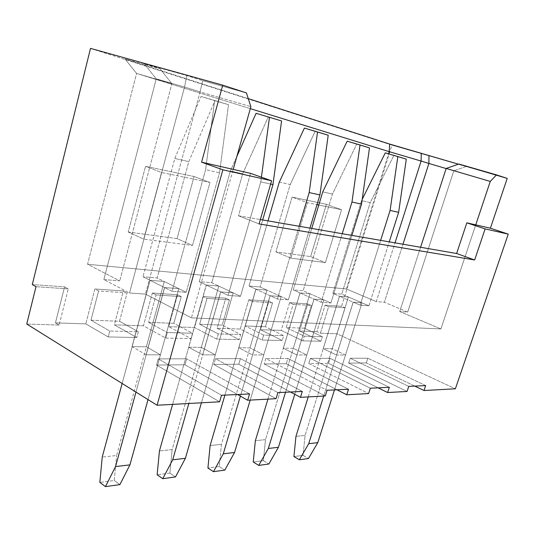<?xml version="1.0" encoding="UTF-8"?>
<svg xmlns="http://www.w3.org/2000/svg" width="535" height="535" viewBox="0 0 535 535"><rect width="100%" height="100%" fill="white"/><g stroke="black" fill="none" stroke-linecap="round" stroke-linejoin="round"><path stroke-width="0.4" stroke-dasharray="2.67 2.01" d="M201.053 96.454L228.512 104.706L201.053 96.454L174.791 158.454L188.808 161.624L157.156 277.986L164.258 281.49L116.617 455.512L102.232 457.05L116.617 455.512L164.258 281.49L150.081 280.293L164.258 281.49L157.156 277.986L142.965 276.742L157.156 277.986L188.808 161.624L214.95 100.7L228.512 104.706L219.537 172.772L205.6 169.695L172.056 291.267L186.193 292.311L219.537 172.772L186.193 292.311L172.056 291.267L164.619 287.556L178.77 288.646L186.193 292.311L178.77 288.646L164.619 287.556L135.964 392.088L164.619 287.556L172.056 291.267L205.6 169.695L214.669 100.466L201.053 96.454L214.95 100.7L188.808 161.624L174.791 158.454L142.965 276.742L174.791 158.454L201.053 96.454M148.021 399.598L178.77 288.646L148.021 399.598M114.249 480.497L119.887 484.623L114.249 480.497L116.617 455.512L114.249 480.497L99.838 482.416L114.249 480.497M122.147 383.481L150.081 280.293L142.965 276.742L150.081 280.293L122.147 383.481M219.537 172.772L228.512 104.706L214.669 100.466L205.6 169.695L219.537 172.772M281.584 120.957L256.084 113.293L281.584 120.957M240.503 296.316L262.685 219.952L240.503 296.316L228.097 295.4L240.503 296.316L233.173 292.859L240.503 296.316M270.636 184.06L260.772 181.88L228.097 295.4L220.748 291.896L233.173 292.859L220.748 291.896L188.815 403.497L220.748 291.896L228.097 295.4L260.772 181.88L261.408 177.192L260.772 181.88L270.636 184.06M201.427 402.802L233.173 292.859L201.427 402.802M169.883 473.087L175.5 476.926L169.883 473.087L172.15 449.587L159.437 450.945L172.15 449.587L218.808 286.085L172.15 449.587L169.883 473.087L157.143 474.786L169.883 473.087M172.598 404.393L206.336 285.035L218.808 286.085L206.336 285.035L199.281 281.671L211.773 282.768L218.808 286.085L211.773 282.768L199.281 281.671L230.378 171.013L242.683 173.795L211.773 282.768L242.683 173.795L268.242 117.011L242.683 173.795L230.378 171.013L199.281 281.671L206.336 285.035L172.598 404.393M236.838 156.508L230.378 171.013L236.838 156.508M328.202 135.235L304.402 128.079L328.202 135.235M288.378 299.854L309.946 228.131L288.378 299.854L277.411 299.045L288.378 299.854L281.169 296.577L288.378 299.854M299.125 226.258L277.411 299.045L270.168 295.721L281.169 296.577L270.168 295.721L240.389 396.127L270.168 295.721L277.411 299.045L299.125 226.258M250.213 400.106L281.169 296.577L250.213 400.106M219.263 466.513L224.827 470.098L219.263 466.513L221.443 444.331L210.128 445.541L221.443 444.331L267.025 290.144L221.443 444.331L219.263 466.513L207.921 468.025L219.263 466.513M224.914 395.104L255.971 289.214L267.025 290.144L255.971 289.214L249.009 286.024L260.09 286.994L267.025 290.144L260.09 286.994L249.009 286.024L268.008 220.875L249.009 286.024L255.971 289.214L224.914 395.104M279.323 182.074L290.211 184.535L260.09 286.994L290.211 184.535L315.135 131.369L290.211 184.535L279.323 182.074M369.491 147.881L347.175 141.173L369.491 147.881M330.904 302.991L351.849 235.38L330.904 302.991L321.134 302.275L330.904 302.991L323.835 299.881L330.904 302.991M342.226 233.715L321.134 302.275L314.032 299.118L323.835 299.881L314.032 299.118L285.536 392.235L314.032 299.118L321.134 302.275L342.226 233.715M294.752 394.268L323.835 299.881L294.752 394.268M263.394 460.642L268.878 464.005L263.394 460.642L265.487 439.63L255.349 440.713L265.487 439.63L309.952 293.762L265.487 439.63L263.394 460.642L253.236 461.993L263.394 460.642M267.941 399.13L300.082 292.933L309.952 293.762L300.082 292.933L293.24 289.89L303.138 290.759L309.952 293.762L303.138 290.759L293.24 289.89L311.738 228.438L293.24 289.89L300.082 292.933L267.941 399.13M322.745 191.884L332.449 194.078L303.138 290.759L332.449 194.078L356.718 144.096L332.449 194.078L322.745 191.884M406.299 159.149L385.3 152.843L406.299 159.149M368.923 305.799L389.253 241.853L368.923 305.799L360.169 305.157L368.923 305.799L362.008 302.83L368.923 305.799M380.646 240.362L360.169 305.157L353.214 302.155L362.008 302.83L353.214 302.155L323.695 396.054L353.214 302.155L360.169 305.157L380.646 240.362M334.469 389.915L362.008 302.83L334.469 389.915M303.064 455.359L308.468 458.528L303.064 455.359L305.084 435.41L295.949 436.386L305.084 435.41L348.412 296.999L305.084 435.41L303.064 455.359L293.916 456.576L303.064 455.359M308.234 396.91L339.551 296.256L348.412 296.999L339.551 296.256L332.837 293.354L341.725 294.136L348.412 296.999L341.725 294.136L332.837 293.354L361.533 200.652L370.233 202.618L341.725 294.136L370.233 202.618L393.84 155.458L370.233 202.618L361.533 200.652L332.837 293.354L339.551 296.256L308.234 396.91M362.215 199.281L361.533 200.652L362.215 199.281M299.506 331.018L307.772 303.927L289.616 302.649L281.256 330.409L260.451 329.714L268.918 301.192L248.782 299.781L240.228 329.038L217.103 328.269L225.763 298.162L203.307 296.584L194.559 327.514L168.719 326.651L177.553 294.772L152.355 292.999L143.433 325.808L114.35 324.839L123.351 290.966L94.869 288.96L85.801 323.882L55.446 322.873L64.575 286.834L32.294 284.566L64.575 286.834L68.293 288.893L35.992 286.686L68.293 288.893L64.575 286.834L55.446 322.873L85.801 323.882L108.21 336.936L136.759 337.511L114.35 324.839L143.433 325.808L165.803 338.107L191.015 338.615L168.719 326.651L194.559 327.514L216.755 339.136L239.178 339.591L217.103 328.269L240.228 329.038L262.15 340.059L282.226 340.467L260.451 329.714L281.256 330.409L302.85 340.882L320.926 341.25L299.506 331.018L316.914 331.593L299.506 331.018L320.926 341.25L302.85 340.882L281.256 330.409L289.616 302.649L293.207 304.288L286.192 327.507L304.402 328.189L322.344 336.682L304.281 336.201L286.192 327.507L304.281 336.201L302.85 340.882L304.281 336.201L322.344 336.682L320.926 341.25L322.344 336.682L304.402 328.189L311.33 305.525L307.772 303.927L299.506 331.018M90.502 48.384L391.928 145.112L341.597 306.301L325.079 305.144L316.914 331.593L320.398 333.238L336.983 333.76L455.372 388.791L336.983 333.76L345.095 307.839L341.597 306.301L391.928 145.112L90.502 48.384M128.213 232.023L177.065 238.597L194.065 176.53L145.52 166.338L128.213 232.023L143.728 239.158L161.53 172.491L209.961 182.502L192.493 245.451L143.728 239.158L192.493 245.451L177.065 238.597L128.213 232.023L145.52 166.338L194.065 176.53L209.961 182.502L161.53 172.491L145.52 166.338L161.53 172.491L143.728 239.158L128.213 232.023M310.614 256.579L326.43 204.316L292.05 197.101L275.879 251.905L310.614 256.579L275.879 251.905L290.886 258.151L307.451 202.665L317.008 204.637L307.451 202.665L292.05 197.101L326.43 204.316L341.577 209.72L325.387 262.605L290.886 258.151L325.387 262.605L310.614 256.579L325.387 262.605L341.577 209.72L318.793 205.005L341.577 209.72L326.43 204.316L310.614 256.579M346.359 288.96L388.537 153.799L346.359 288.96L87.566 264.263L346.359 288.96L376.265 301.606L346.359 288.96M250.313 108.638L136.585 73.422L87.566 264.263L119.74 280.862L103.843 279.571L129.517 293.006L145.406 294.096L191.423 317.837L440.914 328.945L399.719 311.524L407.683 312.072L384.357 302.262L376.265 301.606L395.017 242.85L376.265 301.606L384.357 302.262L402.982 244.227L384.357 302.262L407.683 312.072L453.794 170.812L446.143 168.558L453.794 170.812L407.683 312.072L399.719 311.524L420.584 247.27L399.719 311.524L440.914 328.945L475.735 224.867L440.914 328.945L191.423 317.837L233.213 169.401L191.423 317.837L145.406 294.096L200.103 91.893L250.875 106.659L200.103 91.893L145.406 294.096L129.517 293.006L184.542 87.051L200.103 91.893L202.665 80.705L186.849 75.562L144.149 63.672L160.052 68.814L125.043 59.037L248.28 98.641L125.043 59.037L160.052 68.814L144.149 63.672L186.849 75.562L202.665 80.705L246.434 92.93L202.665 80.705L200.103 91.893L184.542 87.051L129.517 293.006L103.843 279.571L156.247 78.832L184.542 87.051L186.849 75.562L184.542 87.051L156.247 78.832L103.843 279.571L119.74 280.862L87.566 264.263L136.585 73.422L171.882 83.687L119.74 280.862L171.882 83.687L156.247 78.832L144.149 63.672L156.247 78.832L171.882 83.687L160.052 68.814L171.882 83.687L136.585 73.422L125.043 59.037L136.585 73.422L250.313 108.638M245.244 325.975L265.434 326.731L283.677 335.652L263.621 335.117L245.244 325.975L263.621 335.117L262.15 340.059L240.228 329.038L248.782 299.781L252.426 301.499L245.244 325.975L252.426 301.499L272.536 302.87L268.918 301.192L260.451 329.714L282.226 340.467L262.15 340.059L263.621 335.117L283.677 335.652L282.226 340.467L283.677 335.652L265.434 326.731L272.536 302.87L265.434 326.731L245.244 325.975M199.655 324.27L222.165 325.113L240.67 334.509L218.26 333.914L199.655 324.27L218.26 333.914L216.755 339.136L194.559 327.514L203.307 296.584L206.991 298.39L199.655 324.27L206.991 298.39L229.428 299.921L225.763 298.162L217.103 328.269L239.178 339.591L216.755 339.136L218.26 333.914L240.67 334.509L239.178 339.591L240.67 334.509L222.165 325.113L229.428 299.921L222.165 325.113L199.655 324.27M148.576 322.364L173.842 323.307L192.54 333.225L167.341 332.556L148.576 322.364L167.341 332.556L165.803 338.107L143.433 325.808L152.355 292.999L156.073 294.899L148.576 322.364L156.073 294.899L181.258 296.624L177.553 294.772L168.719 326.651L191.015 338.615L165.803 338.107L167.341 332.556L192.54 333.225L191.015 338.615L192.54 333.225L173.842 323.307L181.258 296.624L173.842 323.307L148.576 322.364M90.97 320.211L119.512 321.281L138.318 331.78L109.775 331.025L90.97 320.211L109.775 331.025L108.21 336.936L85.801 323.882L94.869 288.96L98.594 290.966L90.97 320.211L98.594 290.966L127.076 292.919L123.351 290.966L114.35 324.839L136.759 337.511L108.21 336.936L109.775 331.025L138.318 331.78L136.759 337.511L138.318 331.78L119.512 321.281L127.076 292.919L119.512 321.281L90.97 320.211M59.097 325.066L55.446 322.873L59.097 325.066L68.293 288.893L59.097 325.066L26.75 324.056L59.097 325.066M414.779 386.103L366.308 362.937L348.666 363.118L407.061 391.453L348.666 363.118L350.204 358.263L408.74 386.39L350.204 358.263L348.666 363.118L366.308 362.937L367.826 358.209L350.204 358.263L367.826 358.209L366.308 362.937L414.779 386.103M378.145 387.842L328.497 363.318L308.822 363.519L368.615 393.573L308.822 363.519L310.407 358.39L370.347 388.209L310.407 358.39L308.822 363.519L328.497 363.318L330.062 358.33L310.407 358.39L330.062 358.33L328.497 363.318L378.145 387.842M337.017 389.794L286.258 363.746L264.176 363.974L325.267 395.967L264.176 363.974L265.801 358.537L327.059 390.262L265.801 358.537L264.176 363.974L286.258 363.746L287.87 358.463L265.801 358.537L287.87 358.463L286.258 363.746L337.017 389.794M290.518 391.994L238.764 364.228L213.799 364.482L276.027 398.682L213.799 364.482L215.471 358.697L277.879 392.596L215.471 358.697L213.799 364.482L238.764 364.228L240.416 358.617L215.471 358.697L240.416 358.617L238.764 364.228L290.518 391.994M237.527 394.509L184.956 364.776L156.508 365.064L219.591 401.798L156.508 365.064L158.22 358.878L221.503 395.271L158.22 358.878L156.508 365.064L184.956 364.776L186.648 358.791L158.22 358.878L186.648 358.791L184.956 364.776L237.527 394.509M332.228 348.693L323.193 348.606L336.522 355.046L345.49 355.059L332.228 348.693L348.412 296.999L362.008 302.83L353.154 302.148L339.484 296.25L348.412 296.999L339.484 296.25L353.154 302.148L336.522 355.046L323.193 348.606L339.484 296.25L323.193 348.606L332.228 348.693L345.49 355.059L362.008 302.83L348.412 296.999L332.228 348.693M293.327 348.298L283.282 348.198L296.865 354.993L306.849 355.006L293.327 348.298L309.952 293.762L323.835 299.881L313.958 299.112L300.015 292.926L309.952 293.762L300.015 292.926L313.958 299.112L296.865 354.993L283.282 348.198L300.015 292.926L283.282 348.198L293.327 348.298L306.849 355.006L323.835 299.881L309.952 293.762L293.327 348.298M249.965 347.857L238.724 347.737L252.527 354.932L263.715 354.946L249.965 347.857L267.025 290.144L281.169 296.577L270.088 295.715L255.89 289.208L267.025 290.144L255.89 289.208L270.088 295.715L252.527 354.932L238.724 347.737L255.89 289.208L238.724 347.737L249.965 347.857L263.715 354.946L281.169 296.577L267.025 290.144L249.965 347.857M201.327 347.355L188.661 347.228L202.638 354.859L215.264 354.879L201.327 347.355L218.808 286.085L233.173 292.859L220.654 291.889L206.249 285.028L218.808 286.085L206.249 285.028L220.654 291.889L202.638 354.859L188.661 347.228L206.249 285.028L188.661 347.228L201.327 347.355L215.264 354.879L233.173 292.859L218.808 286.085L201.327 347.355M146.376 346.794L132.011 346.647L146.088 354.785L160.44 354.805L146.376 346.794L164.258 281.49L178.77 288.646L164.519 287.542L149.974 280.286L164.258 281.49L149.974 280.286L164.519 287.542L146.088 354.785L132.011 346.647L149.974 280.286L132.011 346.647L146.376 346.794L160.44 354.805L178.77 288.646L164.258 281.49L146.376 346.794M466.313 166.459L458.863 164.031L466.313 166.459L458.435 164.185L466.313 166.459L453.794 170.812L466.313 166.459M507.22 178.402L391.928 145.112L507.22 178.402M446.183 168.445L453.794 170.812L446.183 168.445M238.503 215.772L260.344 219.551L238.503 215.772L250.594 173.373L238.503 215.772L259.074 223.938L238.503 215.772M146.088 354.785L164.519 287.542L178.77 288.646L160.44 354.805L146.088 354.785M249.557 393.941L186.648 358.791L249.557 393.941M209.961 182.502L194.065 176.53L177.065 238.597L192.493 245.451L209.961 182.502M202.638 354.859L220.654 291.889L233.173 292.859L215.264 354.879L202.638 354.859M302.295 391.439L240.416 358.617L302.295 391.439M252.527 354.932L270.088 295.715L281.169 296.577L263.715 354.946L252.527 354.932M348.506 389.246L287.87 358.463L348.506 389.246M296.865 354.993L313.958 299.112L323.835 299.881L306.849 355.006L296.865 354.993M389.333 387.313L330.062 358.33L389.333 387.313M336.522 355.046L353.154 302.148L362.008 302.83L345.49 355.059L336.522 355.046M425.666 385.588L367.826 358.209L425.666 385.588M325.079 305.144L341.597 306.301L345.095 307.839L328.61 306.709L325.079 305.144L328.61 306.709L320.398 333.238L316.914 331.593L325.079 305.144M328.61 306.709L345.095 307.839L336.983 333.76L320.398 333.238L328.61 306.709M94.869 288.96L123.351 290.966L127.076 292.919L98.594 290.966L94.869 288.96M152.355 292.999L177.553 294.772L181.258 296.624L156.073 294.899L152.355 292.999M203.307 296.584L225.763 298.162L229.428 299.921L206.991 298.39L203.307 296.584M248.782 299.781L268.918 301.192L272.536 302.87L252.426 301.499L248.782 299.781M304.402 328.189L286.192 327.507L293.207 304.288L311.33 305.525L304.402 328.189M289.616 302.649L307.772 303.927L311.33 305.525L293.207 304.288L289.616 302.649M290.886 258.151L275.879 251.905L292.05 197.101L307.451 202.665L290.886 258.151"/><path stroke-width="0.8" d="M135.964 392.088L115.54 466.58L129.931 464.875L148.021 399.598L129.931 464.875L119.887 484.623L105.475 486.616L99.838 482.416L105.475 486.616L115.54 466.58L135.964 392.088M102.232 457.05L122.147 383.481L102.232 457.05L99.838 482.416L102.232 457.05M119.887 484.623L129.931 464.875L115.54 466.58L105.475 486.616L119.887 484.623M256.084 113.293L281.584 120.957L272.957 184.575L270.636 184.06L272.957 184.575L262.685 219.952L272.957 184.575L281.584 120.957L256.084 113.293L236.838 156.508L256.084 113.293M188.815 403.497L172.705 459.812L185.398 458.308L201.427 402.802L185.398 458.308L175.5 476.926L162.767 478.685L157.143 474.786L162.767 478.685L172.705 459.812L188.815 403.497M159.437 450.945L172.598 404.393L159.437 450.945L157.143 474.786L159.437 450.945M261.408 177.192L269.479 117.252L261.408 177.192M175.5 476.926L185.398 458.308L172.705 459.812L162.767 478.685L175.5 476.926M304.402 128.079L328.202 135.235L319.923 194.947L309.176 192.573L299.125 226.258L309.176 192.573L317.543 131.971L304.402 128.079L279.323 182.074L268.008 220.875L279.323 182.074L304.402 128.079M309.946 228.131L319.923 194.947L309.946 228.131M240.389 396.127L223.276 453.82L234.551 452.483L250.213 400.106L234.551 452.483L224.827 470.098L213.498 471.669L207.921 468.025L213.498 471.669L223.276 453.82L240.389 396.127M210.128 445.541L224.914 395.104L210.128 445.541L207.921 468.025L210.128 445.541M319.923 194.947L328.202 135.235L317.543 131.971L309.176 192.573L319.923 194.947M224.827 470.098L234.551 452.483L223.276 453.82L213.498 471.669L224.827 470.098M347.175 141.173L369.491 147.881L361.526 204.136L351.976 202.029L342.226 233.715L351.976 202.029L360.015 144.978L347.175 141.173L322.745 191.884L311.738 228.438L322.745 191.884L347.175 141.173M351.849 235.38L361.526 204.136L351.849 235.38M285.536 392.235L268.323 448.484L278.414 447.293L294.752 394.268L278.414 447.293L268.878 464.005L258.739 465.403L253.236 461.993L258.739 465.403L268.323 448.484L285.536 392.235M255.349 440.713L267.941 399.13L255.349 440.713L253.236 461.993L255.349 440.713M361.526 204.136L369.491 147.881L360.015 144.978L351.976 202.029L361.526 204.136M268.878 464.005L278.414 447.293L268.323 448.484L258.739 465.403L268.878 464.005M385.3 152.843L406.299 159.149L398.635 212.335L390.102 210.449L380.646 240.362L390.102 210.449L397.833 156.561L385.3 152.843L362.215 199.281L385.3 152.843M389.253 241.853L398.635 212.335L389.253 241.853M323.695 396.054L308.715 443.702L317.797 442.632L334.469 389.915L317.797 442.632L308.468 458.528L299.339 459.786L293.916 456.576L299.339 459.786L308.715 443.702L323.695 396.054M295.949 436.386L308.234 396.91L295.949 436.386L293.916 456.576L295.949 436.386M398.635 212.335L406.299 159.149L397.833 156.561L390.102 210.449L398.635 212.335M308.468 458.528L317.797 442.632L308.715 443.702L299.339 459.786L308.468 458.528M32.294 284.566L90.502 48.384L222.734 85.159L246.434 92.93L222.734 85.159L90.502 48.384L32.294 284.566L35.992 286.686L26.75 324.056L157.083 405.242L26.75 324.056L35.992 286.686L32.294 284.566M388.537 153.799L389.206 151.652L250.313 108.638L389.206 151.652L388.537 153.799M317.008 204.637L318.793 205.005L317.008 204.637M455.372 388.791L424.014 390.517L414.779 386.103L424.014 390.517L455.372 388.791L508.25 234.123L485.118 228.906L474.652 259.977L259.074 223.938L271.586 180.783L222.874 169.809L157.083 405.242L219.591 401.798L157.083 405.242L222.874 169.809L201.581 162.165L222.734 85.159L201.581 162.165L222.874 169.809L271.586 180.783L250.594 173.373L233.213 169.401L250.594 173.373L271.586 180.783L259.074 223.938L474.652 259.977L456.622 253.51L466.821 222.834L475.735 224.867L490.261 181.439L446.183 168.445L420.584 247.27L446.183 168.445L458.863 164.031L507.22 178.402L490.388 228.218L508.25 234.123L455.372 388.791M407.061 391.453L387.628 392.529L378.145 387.842L387.628 392.529L407.061 391.453L408.74 386.39L425.666 385.588L424.014 390.517L425.666 385.588L408.74 386.39L407.061 391.453M368.615 393.573L346.74 394.783L337.017 389.794L346.74 394.783L368.615 393.573L370.347 388.209L389.333 387.313L387.628 392.529L389.333 387.313L370.347 388.209L368.615 393.573M325.267 395.967L300.469 397.338L290.518 391.994L300.469 397.338L325.267 395.967L327.059 390.262L348.506 389.246L346.74 394.783L348.506 389.246L327.059 390.262L325.267 395.967M276.027 398.682L247.672 400.247L237.527 394.509L247.672 400.247L276.027 398.682L277.879 392.596L302.295 391.439L300.469 397.338L302.295 391.439L277.879 392.596L276.027 398.682M248.28 98.641L389.647 144.069L458.435 164.185L389.647 144.069L248.28 98.641M219.591 401.798L221.503 395.271L249.557 393.941L247.672 400.247L249.557 393.941L221.503 395.271L219.591 401.798M395.017 242.85L421.119 161.055L389.206 151.652L389.647 144.069L389.206 151.652L421.119 161.055L395.017 242.85M402.982 244.227L428.896 163.469L421.119 161.055L421.266 153.191L421.119 161.055L428.896 163.469L402.982 244.227M446.143 168.558L428.896 163.469L428.963 155.678L428.896 163.469L446.143 168.558M260.344 219.551L456.622 253.51L260.344 219.551M250.875 106.659L233.213 169.401L201.581 162.165L233.213 169.401L250.875 106.659L246.434 92.93L250.875 106.659M507.22 178.402L496.513 174.891L490.261 181.439L475.735 224.867L490.388 228.218L507.22 178.402M474.652 259.977L485.118 228.906L466.821 222.834L456.622 253.51L474.652 259.977M485.118 228.906L508.25 234.123L490.388 228.218L466.821 222.834L485.118 228.906M458.863 164.031L446.183 168.445L490.261 181.439L496.513 174.891L458.863 164.031"/></g></svg>
